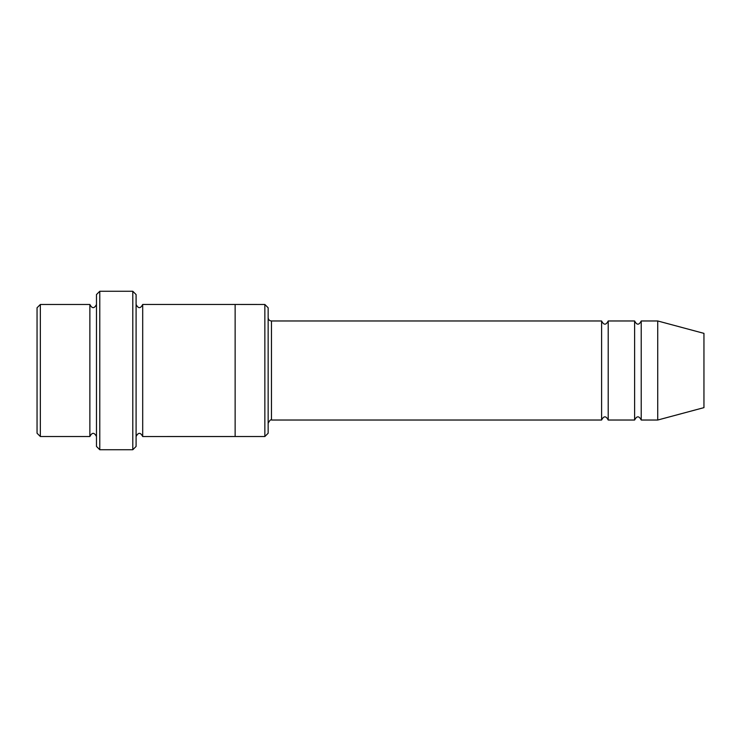 <?xml version="1.0" encoding="UTF-8"?>
<svg xmlns="http://www.w3.org/2000/svg" width="741" height="741" viewBox="0 0 741 741"><rect width="100%" height="100%" fill="white"/><g stroke="black" fill="none" stroke-linecap="round" stroke-linejoin="round"><path stroke-width="1.11" d="M268.149 317.676C268.353 319.686 269.446 320.779 271.456 320.973L601.599 320.973L601.599 420.027C603.804 415.766 606.008 415.766 608.204 420.027L634.62 420.027C636.815 415.766 639.02 415.766 641.224 420.027L641.224 320.973L657.73 320.973L657.73 420.027L641.224 420.027M608.204 420.027L608.204 320.973L634.62 320.973L634.62 420.027M268.149 307.774L268.149 433.226L264.852 436.523L264.852 304.477L268.149 307.774M96.478 304.477C94.274 308.728 92.079 308.728 89.874 304.477L89.874 436.523C92.079 432.272 94.274 432.272 96.478 436.523M40.347 304.477L37.05 307.774L37.05 433.226L40.347 436.523L40.347 304.477L89.874 304.477M40.347 436.523L89.874 436.523M657.73 420.027L703.95 407.633L703.95 333.367L657.73 320.973M132.796 291.269L136.094 294.566L136.094 446.434L132.796 449.731L99.776 449.731L99.776 291.269L132.796 291.269L132.796 449.731M136.094 436.532C138.298 432.272 140.494 432.272 142.698 436.532L142.698 304.468C140.494 308.728 138.298 308.728 136.094 304.468M99.776 449.731L96.478 446.434L96.478 294.566L99.776 291.269M142.698 436.532L264.852 436.523M235.138 436.532L235.138 304.468L264.852 304.477M271.456 320.973L271.456 420.027L601.599 420.027M641.224 320.973C639.02 325.234 636.815 325.234 634.62 320.973M608.204 320.973C606.008 325.234 603.804 325.234 601.599 320.973M142.698 304.468L235.138 304.468M271.456 420.027C270.715 419.323 269.613 420.425 268.149 423.324"/></g></svg>

